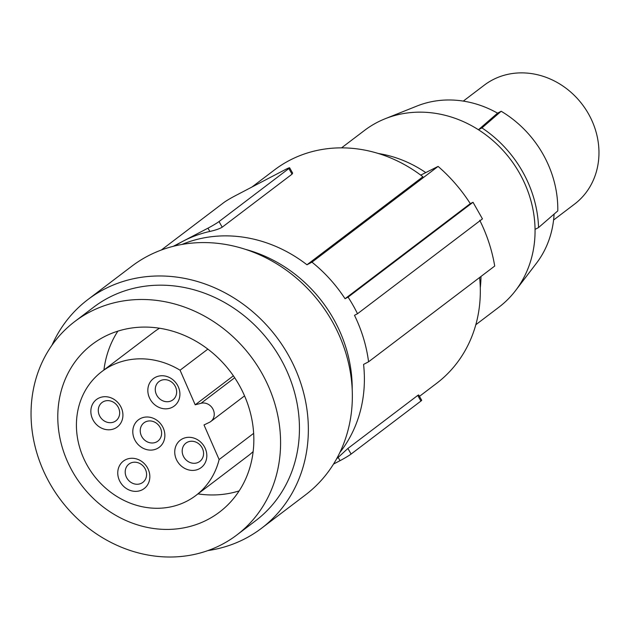 <?xml version="1.0" encoding="UTF-8"?>
<svg xmlns="http://www.w3.org/2000/svg" width="630" height="630" viewBox="0 0 630 630"><rect width="100%" height="100%" fill="white"/><g stroke="black" fill="none" stroke-linecap="round" stroke-linejoin="round"><path stroke-width="0.94" d="M538.563 227.548A114.865 102.107 -127.2 0 0 522.42 171.368A114.865 102.107 -127.2 0 0 481.958 127.906L501.181 111.258A105.462 93.752 52.8 0 1 557.786 210.9L538.563 227.548L535.051 229.383A111.037 98.705 52.8 0 1 515.616 290.509A111.037 98.705 52.8 0 1 498.81 307.275L475.815 324.733M554.093 214.105A101.635 90.342 52.8 0 1 536.445 263.23L515.616 290.509M341.539 147.861L364.542 130.402A111.037 98.705 52.8 0 1 385.214 118.723A111.037 98.705 52.8 0 1 478.446 129.748L481.958 127.906M385.214 118.723L417.084 105.997A101.635 90.342 52.8 0 1 497.55 113.156L478.446 129.748A111.037 98.705 52.8 0 1 519.388 172.951A111.037 98.705 52.8 0 1 535.051 229.383M501.181 111.258L497.55 113.156M553.581 220.035L574.591 204.081A74.663 66.37 -127.2 0 0 585.53 109.021A74.663 66.37 -127.2 0 0 492.66 79.845A74.663 66.37 -127.2 0 0 484.305 85.145L463.294 101.099M378.386 153.507A114.865 102.107 52.8 0 1 398.199 158.555A114.865 102.107 52.8 0 1 425.754 172.596M480.997 276.452A114.865 102.107 52.8 0 1 480.28 287.729M251.929 187.047L274.53 169.887A134.009 119.125 52.8 0 1 422.895 176.77L306.967 264.773A134.009 119.125 -127.2 0 0 181.976 244.448M306.967 264.773L311.968 262.159A139.75 124.228 -127.2 0 1 345.043 298.714L470.295 203.632C461.27 189.606 450.544 177.195 438.102 166.407A670.037 45.573 -29.6 0 0 420.738 175.132M339.893 452.458A134.009 119.125 -127.2 0 0 363.573 364.416L368.574 361.801A139.75 124.228 -127.2 0 0 354.477 315.315L357.509 313.732A143.577 127.63 -127.2 0 0 353.044 305.298A143.577 127.63 -127.2 0 0 348.075 297.124L345.043 298.714M174.959 245.897A134.009 119.125 52.8 0 1 183.015 241.227A134.009 119.125 52.8 0 1 209.829 231.446C215.491 230.186 219.626 228.761 222.209 227.186L219.019 221.563L288.855 168.549A9.568 0.654 -29.6 0 0 289.619 167.777A9.568 0.654 -29.6 0 0 284.784 169.856L234.88 195.962A9.568 0.654 -29.6 0 0 223.823 202.569L161.296 250.039M289.619 167.777L292.643 173.108L292.052 174.171L222.209 227.186M438.102 166.407L311.968 262.159M357.509 313.732L482.454 218.886L473.02 202.277A670.037 45.573 -29.6 0 0 470.295 203.632M479.729 220.24C487.092 235.037 492.085 250.307 494.708 266.049L368.574 361.801M473.02 202.277L348.075 297.124M479.619 277.499A134.009 119.125 52.8 0 1 436.582 383.363L419.47 396.349M347.902 448.442L417.737 395.427L418.666 394.947L421.69 400.278A9.568 0.654 150.4 0 1 420.934 401.05L351.091 454.065L347.902 448.442L338.184 457.396A134.009 119.125 52.8 0 1 336.601 458.829M351.091 454.065A9.568 0.654 150.4 0 1 340.043 460.672L333.514 464.082M219.019 221.563A9.568 0.654 -29.6 0 1 207.963 228.17L173.305 246.306M245.763 249.456A134.009 119.125 52.8 0 1 269.538 258.347A134.009 119.125 52.8 0 1 352.209 389.671M87.861 299.581L131.859 266.175A143.577 127.63 52.8 0 1 151.917 253.992A143.577 127.63 52.8 0 1 327.876 314.197A143.577 127.63 52.8 0 1 305.487 494.897L261.489 528.294A143.577 127.63 -127.2 0 0 283.878 347.595A143.577 127.63 -127.2 0 0 107.919 287.39A143.577 127.63 -127.2 0 0 87.861 299.581A143.577 127.63 -127.2 0 0 51.975 345.224M207.876 550.588A143.577 127.63 -127.2 0 0 241.424 540.485A143.577 127.63 -127.2 0 0 261.489 528.294M74.789 321.513L93.642 307.204A134.009 119.125 52.8 0 1 277.452 353.375A134.009 119.125 52.8 0 1 296.226 456.978A134.009 119.125 52.8 0 1 255.701 520.671L236.841 534.988A134.009 119.125 -127.2 0 0 277.365 471.295A134.009 119.125 -127.2 0 0 258.591 367.684A134.009 119.125 -127.2 0 0 197.914 312.716A134.009 119.125 -127.2 0 0 74.789 321.513A134.009 119.125 -127.2 0 0 34.264 385.214A134.009 119.125 -127.2 0 0 91.043 530.058A134.009 119.125 -127.2 0 0 236.841 534.988M177.944 332.9A105.289 93.594 52.8 0 1 251.047 415.501A105.289 93.594 52.8 0 1 219.476 512.119A105.289 93.594 52.8 0 1 133.694 523.609A105.289 93.594 52.8 0 1 60.582 441.008A105.289 93.594 52.8 0 1 92.153 344.389A105.289 93.594 52.8 0 1 177.944 332.9M197.977 493.888A105.289 93.594 -127.2 0 0 239.156 490.904M117.873 331.136A105.289 93.594 -127.2 0 0 103.934 369.999M159.508 328.23A77.773 69.135 -127.2 0 0 154.185 331.845L101.808 371.606A77.773 69.135 52.8 0 1 180.07 370.212L207.853 349.122M253.654 433.345L219.13 459.553A77.773 69.135 52.8 0 1 195.859 495.495L248.236 455.734A77.773 69.135 -127.2 0 0 253.15 451.584M233.383 375.819L195.198 404.814L180.07 370.212M195.859 495.495A77.773 69.135 52.8 0 1 93.768 475.359A77.773 69.135 52.8 0 1 101.808 371.606M219.13 459.553L204.002 424.951L209.38 422.36A10.529 9.363 -127.2 0 0 210.806 421.494A10.529 9.363 -127.2 0 0 212.893 409.004A10.529 9.363 -127.2 0 0 201.041 403.279L195.198 404.814M154.248 418.698A17.23 15.317 52.8 0 1 164.784 433.708A17.23 15.317 52.8 0 1 157.24 448.544A17.23 15.317 52.8 0 1 135.174 440.583A17.23 15.317 52.8 0 1 140.419 418.564A17.23 15.317 52.8 0 1 154.248 418.698M169.281 377.441A17.23 15.317 52.8 0 1 177.526 385.261A17.23 15.317 52.8 0 1 172.273 407.279A17.23 15.317 52.8 0 1 150.208 399.325A17.23 15.317 52.8 0 1 151.405 380.473A17.23 15.317 52.8 0 1 169.281 377.441M139.206 459.963A17.23 15.317 52.8 0 1 147.459 467.783A17.23 15.317 52.8 0 1 142.207 489.801A17.23 15.317 52.8 0 1 120.133 481.848A17.23 15.317 52.8 0 1 121.338 463.003A17.23 15.317 52.8 0 1 139.206 459.963M196.19 439.008A17.23 15.317 52.8 0 1 204.443 446.827A17.23 15.317 52.8 0 1 199.19 468.846A17.23 15.317 52.8 0 1 177.117 460.892A17.23 15.317 52.8 0 1 178.321 442.047A17.23 15.317 52.8 0 1 196.19 439.008M112.297 398.396A17.23 15.317 52.8 0 1 120.543 406.216A17.23 15.317 52.8 0 1 115.29 428.235A17.23 15.317 52.8 0 1 93.224 420.281A17.23 15.317 52.8 0 1 94.429 401.436A17.23 15.317 52.8 0 1 112.297 398.396M154.539 422.061A11.49 10.214 52.8 0 1 157.87 441.11A11.49 10.214 52.8 0 1 156.531 441.953A11.49 10.214 52.8 0 1 147.318 441.866A11.49 10.214 52.8 0 1 143.979 422.817A11.49 10.214 52.8 0 1 145.317 421.974A11.49 10.214 52.8 0 1 154.539 422.061M169.572 380.796A11.49 10.214 52.8 0 1 175.069 386.017A11.49 10.214 52.8 0 1 172.904 399.853A11.49 10.214 52.8 0 1 162.351 400.601A11.49 10.214 52.8 0 1 156.854 395.388A11.49 10.214 52.8 0 1 159.02 381.552A11.49 10.214 52.8 0 1 169.572 380.796M139.498 463.326A11.49 10.214 52.8 0 1 145.002 468.539A11.49 10.214 52.8 0 1 142.837 482.375A11.49 10.214 52.8 0 1 132.284 483.131A11.49 10.214 52.8 0 1 126.787 477.91A11.49 10.214 52.8 0 1 128.945 464.074A11.49 10.214 52.8 0 1 139.498 463.326M196.481 442.362A11.49 10.214 52.8 0 1 201.986 447.584A11.49 10.214 52.8 0 1 199.82 461.42A11.49 10.214 52.8 0 1 189.268 462.168A11.49 10.214 52.8 0 1 183.771 456.955A11.49 10.214 52.8 0 1 185.929 443.118A11.49 10.214 52.8 0 1 196.481 442.362M112.589 401.759A11.49 10.214 52.8 0 1 118.086 406.972A11.49 10.214 52.8 0 1 115.92 420.808A11.49 10.214 52.8 0 1 105.368 421.565A11.49 10.214 52.8 0 1 99.871 416.343A11.49 10.214 52.8 0 1 102.036 402.507A11.49 10.214 52.8 0 1 112.589 401.759M338.184 457.396L340.043 460.672M417.737 395.427L420.934 401.05M207.963 228.17L209.829 231.446M288.855 168.549L292.052 174.171M234.683 377.732L201.041 403.279M244.558 395.868L210.806 421.494"/></g></svg>
